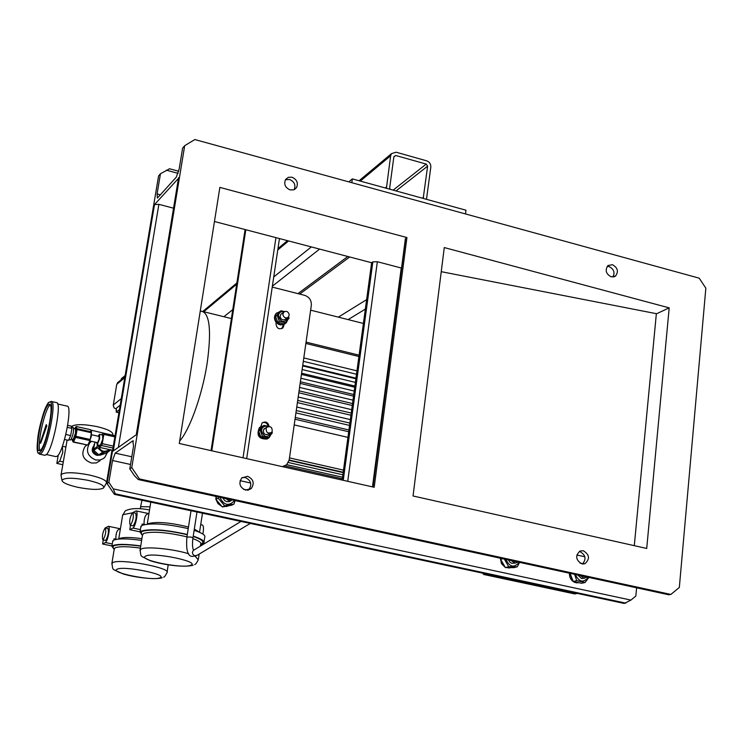 <?xml version="1.0" encoding="UTF-8"?>
<svg xmlns="http://www.w3.org/2000/svg" width="743" height="743" viewBox="0 0 743 743"><rect width="100%" height="100%" fill="white"/><g stroke="black" fill="none" stroke-linecap="round" stroke-linejoin="round"><path stroke-width="1.11" d="M105.069 527.976C102.618 532.341 101.875 536.307 102.84 539.892L103.091 539.836C105.543 535.48 106.286 531.514 105.32 527.911L105.069 527.976M105.46 540.43L105.738 540.384C108.209 536.037 108.952 532.062 107.967 528.468L105.357 527.92M140.743 545.919C126.486 543.987 117.153 543.895 112.713 545.641L111.877 546.291L114.181 549.458M141.634 540.393C127.397 538.461 118.053 538.396 113.614 540.17L112.62 541.796M113.939 540.022L114.032 538.786L115.843 539.158C115.815 532.601 117.329 529.165 120.403 528.858M103.258 539.975L102.58 544.015L105.385 542.539C107.8 541.666 110.698 526.155 108.422 526.295L105.311 527.911M102.58 544.015L111.933 545.938M117.115 539.242L115.75 539.474M132.533 512.67C129.849 517.304 129.078 521.493 130.201 525.245L130.489 525.19C133.173 520.564 133.954 516.376 132.83 512.605L132.533 512.67M132.941 525.821L133.285 525.775C135.978 521.159 136.758 516.961 135.625 513.19L132.886 512.614M187.329 534.458C165.68 529.648 150.235 528.542 141.012 531.143L140.018 531.914L142.433 535.471M200.619 544.582L203.823 543.096C204.966 541.164 201.437 538.842 193.236 536.14M188.239 528.626C166.608 523.787 151.173 522.71 141.941 525.375L140.761 527.307M142.015 525.338L142.117 524.038L144.021 524.437C144.003 517.314 145.637 513.719 148.934 513.654M130.499 525.31L129.784 529.694L132.913 528.05C135.607 527.047 138.635 510.757 136.108 510.896L132.802 512.605M204.009 541.898L204.706 537.356C205.848 535.397 202.328 533.047 194.137 530.316M202.848 534.059C203.833 528.737 203.647 525.691 202.291 524.939L200.712 524.604M129.784 529.694L140.028 531.839M144.876 524.465L143.956 524.66M111.134 459.202L110.818 457.131M58.298 454.948L56.821 463.391L59.737 461.152L62.793 452.403L62.347 446.394M63.638 460.01L65.839 447.379M88.138 480.34C73.26 477.591 64.53 477.554 61.957 480.247C62.301 482.606 67.604 484.965 77.876 487.315C91.083 489.832 99.655 490.055 103.583 487.975C104.8 485.616 99.655 483.071 88.138 480.34M61.121 475.808L61.093 474.638C64.65 472 74.105 472.13 89.457 475.018C101.299 477.814 106.973 480.498 106.472 483.08M71.291 426.788L71.579 426.408C75.563 424.002 84.126 424.086 97.268 426.668C107.373 429.12 112.564 431.655 112.843 434.256L113.038 435.259M104.679 433.392L90.869 430.095M97.621 455.357L96.553 455.227C92.151 453.276 91.11 450.267 93.432 446.218L93.516 446.125M107.391 452.385L104.874 457.298L103.249 458.654L100.017 460.019L95.745 460.01C87.395 456.323 85.389 450.62 89.736 442.902L91.528 441.333M100.129 460.641L96.33 462.945L91.491 463.028C82.789 459.713 80.662 454.177 85.111 446.404L86.569 445.076M108.636 470.133L109.825 467.031M99.413 455.06L97.807 455.357M94.24 444.24L92.689 450.982L97.667 455.403L102.664 452.311L97.472 447.704L93.832 450.379L98.986 454.948L100.082 455.19L106.333 453.137L110.066 450.49L103.769 452.552L100.082 455.19M92.689 450.982L93.757 450.202M98.652 454.688L97.667 455.403M56.821 463.391L62.821 464.691M40.159 443.088L45.778 427.151L46.298 427.271L46.828 425.776L46.233 424.615L40.159 443.088L40.679 443.2L46.298 427.271M40.28 450.379C46.094 446.636 54.685 403.44 49.447 404.341L48.351 404.861C42.472 409.337 34.169 451.326 39.295 450.778L40.28 450.379M50.236 404.944L49.902 405.214C44.608 409.189 36.593 446.144 40.085 450.527M70.418 439.958L70.771 439.856C73.195 435.064 74.012 430.903 73.223 427.364L71.356 426.946M55.846 456.601L57.137 456.221C63.74 452.246 73.037 405.176 67.065 406.115L57.629 403.978M44.691 455.273L46.001 454.874C52.707 450.704 62.458 401.564 56.403 402.595L51.425 401.471M67.697 425.33L71.012 426.064L71.913 428.386L70.669 435.556L68.532 440.358L64.548 439.475M70.669 435.556L65.839 434.479M71.913 428.386L67.344 427.364M45.778 427.151L46.298 425.665L46.828 425.776M46.298 425.665L46.233 424.615M118.908 412.755L116.205 412.133L119.437 409.616M358.906 356.51L305.875 343.461M300.386 381.763L353.752 394.533M301.612 373.209L354.903 386.044M302.745 365.277L355.971 378.168M359.092 355.182L306.06 342.124M363.392 323.446L310.639 310.165M303.311 361.321L356.501 374.24M356.965 370.868L303.803 357.922M302.141 369.54L355.395 382.394M355.888 378.781L302.661 365.9M300.887 378.252L354.225 391.05M354.745 387.233L301.444 374.407M352.526 403.551L299.085 390.846M299.578 387.428L352.99 400.161M300.153 383.379L353.529 396.14M200.211 311.373L201.65 311.224C209.73 313.435 211.588 330.654 207.204 362.881C202.421 394.449 189.902 429.575 179.657 441.045M341.018 479.811L341.195 478.538M343.21 472.242L289.176 460.038M347.938 437.376L294.209 424.912M295.017 419.238L348.708 431.739M343.498 470.124L289.482 457.902M284.959 465.898L342.328 478.798M342.532 477.229L286.761 464.672M288.386 462.508L342.867 474.796M343.164 472.604L289.111 460.4M348.941 429.983L295.277 417.464M295.937 412.867L349.563 425.414M298.807 392.787L352.266 405.483M351.699 409.681L298.203 397.013M297.404 402.613L350.947 415.235M350.352 419.609L296.773 407.025M349.879 423.092L296.271 410.526M351.235 413.071L297.711 400.431M260.821 426.631L259.353 427.708C256.233 435.407 258.778 439.178 266.969 439.039L267.656 438.676M263.468 425.72L259.818 427.439C256.697 435.138 259.242 438.918 267.443 438.779L269.124 437.636L270.768 434.896M262.409 436.234L268.492 437.627L266.941 438.481L260.877 437.098L258.638 430.996L262.474 426.296L264.006 425.405L260.171 430.113L262.409 436.234L260.877 437.098M260.171 430.113L258.638 430.996M268.056 426.556C264.61 425.581 262.4 426.816 261.425 430.262C263.793 437.636 267.127 438.407 271.418 432.556L271.427 432.5M268.492 437.627L272.309 432.909L272.003 431.804M268.78 426.436L264.006 425.405M265.418 428.098L263.459 429.77C263.217 434.014 264.982 435.417 268.752 433.977L270.164 433.188M272.152 431.507C272.375 427.216 270.601 425.813 266.811 427.299L266.189 428.2C265.957 432.472 267.721 433.875 271.501 432.435L272.152 431.507M260.784 426.649L262.093 422.981C265.678 421.002 268.019 422.154 269.105 426.436M268.177 426.268C267.266 423.185 265.353 421.987 262.428 422.674M285.071 323.781L280.724 324.97L278.43 324.254L276.182 322.425C274.046 319.453 273.935 316.592 275.848 313.834L277.083 312.719M287.615 320.066L286.324 322.685C283.371 325.397 280.232 325.295 276.935 322.406C274.529 319.388 274.325 316.416 276.312 313.49L279.972 311.475M285.312 322.768L283.752 323.883L277.798 322.406L275.588 316.425L280.891 310.797L277.13 315.292L279.34 321.282L285.312 322.768L289.055 318.264L288.656 316.852M284.513 311.568L280.891 310.797M288.238 317.289L288.182 317.865C283.975 323.456 280.705 322.638 278.374 315.422C279.164 312.385 281.114 311.15 284.216 311.726M277.798 322.406L279.34 321.282M275.588 316.425L277.13 315.292M281.876 313.537L280.761 314.354L280.102 316.787C281.309 319.964 283.204 320.688 285.786 318.961L287.448 317.763M282.86 314.772C284.077 317.958 285.981 318.691 288.563 316.964L289.25 314.493C288.015 311.298 286.111 310.574 283.529 312.329L282.86 314.772M276.182 322.425L275.978 323.846C276.786 328.601 279.136 329.892 283.037 327.728L284.105 324.394M283.269 324.737L281.931 328.592M284.578 466.075L282.981 466.771M282.294 466.623L286.584 464.821L289.194 459.936L311.336 305.28C311.558 300.339 309.329 297.024 304.658 295.333L272.235 287.104M214.458 221.507L245.822 229.736L211.792 450.787M342.151 480.062L371.63 262.734L372.847 261.861L377.342 261.722L401.526 268.074M245.822 229.736L371.63 262.734M107.057 483.526L108.859 482.365L113.27 488.885L115.258 493.816L114.394 494.346L107.057 483.526L158.565 175.952L160.46 173.751L157.089 193.932L157.377 198.084L176.295 177.15L179.165 169.032L182.62 148.089L184.691 145.693L131.762 467.561L139.47 478.929L670.873 594.437L679.334 587.444L705.85 288.163L699.219 278.179L194.833 139.554L184.691 145.693M114.394 494.346L624.222 603.446L630.918 600.093L635.841 596.062L636.621 587.806M405.325 239.172L406.941 237.556L219.863 187.394L179.277 443.487L374.193 487.259L406.941 237.556M169.209 168.977L160.46 173.751M178.524 178.348L154.498 204.557L158.881 204.334L173.546 208.189M178.626 177.698L136.331 434.711L113.261 450.973L154.498 204.557M108.859 482.365L112.509 460.511L115.221 453.128L132.802 440.859L133.545 446.079L129.802 468.833L131.762 467.561M294.219 189.623C295.909 185.007 294.367 181.617 289.566 179.472L285.396 179.778M612.938 277.037C615.13 272.449 613.82 268.947 609.028 266.533L607.217 266.347M290.114 189.902L293.736 189.818L296.476 187.7C298.463 183.01 296.968 179.518 291.999 177.224L288.33 177.317L285.572 179.49C283.659 184.171 285.182 187.645 290.114 189.902M611.183 276.851L615.52 276.071C618.789 271.501 617.758 267.712 612.427 264.703L608.025 265.52C604.811 270.099 605.87 273.879 611.183 276.851M669.192 307.871L646.716 548.455L413.043 495.98L444.277 247.568L669.192 307.871L656.338 313.871M581.927 563.872C575.741 560.129 575.091 555.857 579.977 551.046L583.264 550.73C589.478 554.519 590.1 558.81 585.131 563.593L581.927 563.872M245.524 490.092C239.683 487.334 238.429 483.284 241.763 477.944L247.577 476.309C253.474 479.133 254.691 483.219 251.218 488.56L245.524 490.092M242.172 477.582L245.209 477.526C251.088 480.34 252.295 484.408 248.831 489.73L248.441 490.064M441.249 271.678L656.357 313.676L634.29 545.659M139.47 478.929L138.263 479.551L134.399 475.622L129.802 468.833M668.607 594.669L670.873 594.437M579.837 551.603C585.651 554.835 586.552 558.95 582.521 563.974M228.092 505.927L226.281 506.382M216.037 499.602L218.015 503.652L221.609 506.224M223.634 506.726L226.318 506.262M215.925 496.417L215.925 499.017M578.732 582.781L576.262 582.484M569.444 573.215C569.333 577.627 571.153 580.72 574.906 582.493L576.67 582.354M508.63 567.828L510.515 567.698M500.355 558.207L501.451 563.64L505.203 567.308M505.899 567.606L508.992 567.68M226.318 506.577L227.971 505.955M508.649 568.051L510.571 567.689M576.224 582.846L578.323 582.698M570.559 575.101L572.026 579.02M575.63 582.113L576.661 582.466M574.608 574.339L576.735 580.673L585.085 582.484L581.537 583.274L573.215 581.472L570.057 573.345M501.757 561.736L503.763 565.2M508.063 567.671L509.001 567.782M504.358 559.08L508.714 566.723L517.304 566.779L513.97 567.643L505.407 567.587L500.615 559.34L500.977 558.346M245.106 229.55L211.058 450.62M218.609 497.002L218.182 498.181L224.665 505.797L233.943 504.098L231.556 505.24L222.306 506.94L215.851 499.352L216.557 496.556M224.665 505.797L222.306 506.94M220.012 497.308L220.095 497.745C224.117 505.519 228.974 506.438 234.677 500.494M233.943 504.098L235.15 500.596M218.182 498.181L215.851 499.352M231.092 500.68L228.937 501.692L226.531 501.562L224.757 500.643L222.835 497.921M225.677 498.544L228.807 500.652L232.624 500.048M502.816 558.745L500.615 559.34M508.714 566.723L505.407 567.587M505.927 559.423C509.624 567.188 514.063 568.154 519.255 562.312M517.304 566.779L519.571 562.386M515.577 563.083L511.518 563.278L509.689 561.977L508.5 559.981M510.998 560.519L515.196 563.092L517.992 562.042M576.735 580.673L573.215 581.472M575.361 574.497C579.02 582.178 583.357 583.125 588.372 577.33M585.085 582.484L588.827 577.432M584.899 578.147L581.602 578.546L577.868 575.045M580.487 575.611L583.738 578.054L587.323 577.097M116.205 412.133L116.493 410.377M386.425 188.285L390.642 155.761L391.515 153.625L396.149 152.222L426.658 160.832C429.528 161.946 430.912 164.017 430.819 167.064L426.491 199.319M116.317 409.114L114.078 407.861L113.233 405.381L116.762 384.307L118.323 382.088M390.084 189.298L389.685 187.877L393.874 156.671L395.713 155.491L426.241 164.082L427.624 166.163L423.25 198.019M125.149 375.521L121.434 378.633L121.267 379.627M351.82 182.694L352.349 178.896L465.972 210.204L465.508 213.947M348.829 181.877L352.349 178.896M113.001 448.048L101.587 445.512L99.172 447.286L112.63 450.267M114.877 436.865L103.825 434.404L102.255 443.673L113.326 446.125M101.531 434.785L103.676 433.169L115.072 435.714M99.172 447.286L99.172 445.224M102.255 443.673L101.587 445.512M103.676 433.169L103.825 434.404M99.534 434.339L102.562 435.008L102.766 439.234L100.277 445.466L97.203 444.788L96.776 442.503M98.169 436.225L99.488 434.321L99.683 438.546L97.203 444.788M97.63 442.689L99.144 438.955L99.033 436.42L91.556 434.748M91.491 431.219L91.333 436.299L88.528 444.268M77.105 428.692L91.408 431.878L90.488 429.686L76.232 426.501L77.077 429.547L75.907 436.308L90.228 439.494L91.38 432.742L77.077 429.547M91.408 431.878L91.38 432.742M75.34 427.476L76.232 426.501M74.486 428.748L75.349 427.466C76.269 427.104 76.427 428.897 75.823 432.844C74.644 438.463 73.52 441.119 72.433 440.831L72.145 439.243M90.228 439.494L89.922 440.571L75.6 437.395L73.566 441.918L87.85 445.076L89.922 440.571M87.85 445.076L73.288 442.141L72.331 440.645M75.907 436.308L75.6 437.395M74.922 428.841L75.526 428.572L75.545 433.076L73.074 439.819L72.582 439.336M217.699 501.804L220.077 504.599M225.361 506.429L226.336 506.364M485.996 573.865L483.665 574.469L482.801 573.187M483.665 574.469L574.803 593.954L577.33 593.416M95.02 442.141L93.451 449.301L97.082 446.617L97.463 444.843M95.271 442.169L94.575 442.689M97.983 444.964C100.147 451.354 103.992 452.896 109.518 449.58M97.082 446.617L97.472 447.704M102.664 452.311L103.769 452.552M110.066 450.49L110.642 449.821M93.451 449.301L93.832 450.379M120.18 405.195L116.493 408.093L116.122 410.294M140.39 548.083C127.555 546.356 119.131 546.272 115.128 547.832L114.208 549.272M114.264 548.966L112.787 547.229L113.79 545.854C118.053 544.182 127.025 544.275 140.706 546.124M132.282 512.865L122.734 514.704L118.722 539.056L119.419 538.554C123.004 537.105 130.499 537.143 141.913 538.656M149.529 509.939C138.374 507.85 130.248 508.193 125.168 510.97L122.595 515.558M117.153 569.203C108.859 572.454 152.817 581.286 159.819 577.822C169.2 574.729 123.7 565.497 117.153 569.203M111.784 564.002L112.685 562.618C119.846 558.197 172.525 568.107 166.952 572.788C165.262 575.983 164.147 577.432 163.609 577.116M140.836 507.19L141.142 506.67L150.03 506.828M105.385 542.539L112.258 543.96M200.378 546.133L200.656 544.322C201.65 542.761 199.05 540.867 192.855 538.629M187.552 536.994C167.37 532.248 152.705 531.069 143.557 533.465L142.48 535.192M142.517 534.914L140.947 532.945L142.136 531.375C151.238 528.858 166.283 529.963 187.292 534.709M193.189 536.427C202.096 539.52 204.836 541.972 201.418 543.765L200.842 543.987M147.411 524.112L148.043 523.676C156.689 521.41 170.166 522.524 188.481 527.028M194.341 529.025L199.384 532.257M145.758 556.043C136.545 559.693 182.769 569.119 190.663 565.247C201.084 561.792 153.16 551.9 145.758 556.043M139.972 550.73L141.031 549.077C145.888 546.207 173.639 548.928 188.657 553.795M195.14 556.266L198.27 559.869C196.486 563.259 195.279 564.81 194.638 564.513M132.913 528.05L140.39 529.61M59.737 461.152L63.304 461.932M48.713 402.808C41.58 408.427 32.488 459.425 39.908 452.459C47.106 447.574 56.468 394.449 48.713 402.808M44.877 455.31L39.658 454.177C37.958 452.181 36.639 455.961 37.642 439.197C39.212 423.185 47.106 402.084 48.88 402.409L51.202 401.415C57.174 400.366 47.394 449.543 40.772 453.732L39.425 454.122M283.9 325.805L283.018 326.437M166.33 170.175L178.106 173.342M157.089 193.932L160.488 194.833M372.986 486.981L405.613 238.503M343.247 480.312L372.847 261.861M347.733 481.315L377.342 261.722M372.475 486.869L401.229 268M118.36 447.379L158.881 204.334M132.802 440.859L133.526 441.026M112.509 460.511L130.517 464.468M243.398 489.228L247.772 490.185M580.014 563.083L582.884 563.714M115.221 453.128L131.78 456.778M240.11 480.684L250.697 483.024M576.819 554.993L584.88 556.767M113.27 488.885L630.918 600.093M115.258 493.816L625.829 603.14M138.523 479.514L669.118 594.781M275.941 237.639L243.026 457.799M272.365 286.194L319.601 249.081M297.952 293.634L347.826 256.484M113.27 405.009L121.276 398.619M223.894 316.722L232.773 309.627M273.749 276.925L311.336 246.917M385.218 187.951L386.434 186.976M116.762 384.307L124.796 377.593M203.721 311.735L236.683 284.235M277.771 249.954L288.563 240.946M360.299 181.088L390.642 155.761M422.33 198.177L423.603 197.229M396.01 190.923L427.624 166.163M393.14 190.134L426.241 164.082M393.827 157.061L395.713 155.491M193.988 550.024L193.301 550.442C191.778 552.699 192.316 554.482 194.898 555.801L197.155 555.29L250.307 523.425M193.561 550.238C192.372 547.814 192.177 543.718 192.957 537.941L191.127 537.059L186.93 537.003M102.84 539.892L105.497 540.44M114.301 548.715L111.914 563.185C113.205 571.2 111.051 568.154 122.864 573.819C134.362 577.478 155.789 579.977 162.169 577.748M141.959 500.243L140.204 508.825M112.778 540.839L111.877 546.291M168.206 564.829L167.091 571.934M108.478 526.304L120.412 528.793M130.201 525.245L132.988 525.83M142.563 534.626L140.121 549.746C141.272 557.817 139.155 554.91 150.485 560.798C162.55 564.717 184.18 567.819 193.134 565.182M140.947 526.155L140.018 531.914M150.792 502.129L147.244 524.131M202.477 513.19L199.533 532.322M199.161 554.092L198.427 558.838M136.173 510.915L148.934 513.617M62.7 446.311L65.895 447.017M61.957 480.247L60.963 474.972M89.736 442.902L89.225 443.292M86.801 445.122L85.111 446.404M61.093 474.638L64.567 454.66M65.18 451.159L67.111 440.042M106.602 482.309L111.989 450.128M103.936 487.362L106.221 483.387M73.418 439.522L71.356 439.067M70.464 439.967L68.858 439.615M56.022 456.639L46.372 454.53M75.749 429.027L73.687 428.572M338.344 317.14L366.624 299.643M348.114 319.601L365.333 309.116M203.285 311.623L231.398 318.571M259.353 427.708L259.818 427.439M264.081 428.869L266.811 427.299M276.312 313.49L275.848 313.834M283.037 327.728L282.154 328.36M294.525 189.465L296.476 187.7M614.08 276.823L615.52 276.071M169.33 168.726L178.71 171.243M372.782 486.934L405.381 238.744M136.257 434.776L178.543 177.818M583.487 563.983L585.131 563.593M248.831 489.73L251.218 488.56M138.263 479.551L668.811 594.799M279.461 238.559L246.676 458.617M299.698 294.079L349.684 256.976M117.394 382.868L124.982 376.525M202.811 311.438L236.887 282.944M277.975 248.58L287.457 240.648M359.083 180.753L391.515 153.625M193.496 550.322L240.983 521.437M191.016 510.738L186.948 536.892C185.843 549.848 187.654 556.358 192.391 556.423L196.496 555.69M196.969 512.011L192.976 537.821M90.163 441.036L97.658 442.698M75.349 427.466L76.13 426.575M280.761 314.354L283.529 312.329"/></g></svg>
